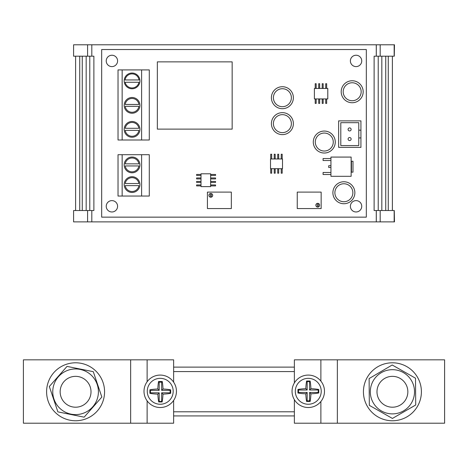 <?xml version="1.0" encoding="UTF-8"?>
<svg xmlns="http://www.w3.org/2000/svg" width="468" height="468" viewBox="0 0 468 468"><rect width="100%" height="100%" fill="white"/><g stroke="black" fill="none" stroke-linecap="round" stroke-linejoin="round"><path stroke-width="0.7" d="M308.266 404.253A12.958 12.958 0 0 0 321.06 393.36A12.958 12.958 0 0 0 308.266 378.343A12.958 12.958 0 0 0 295.308 391.301A12.958 12.958 0 0 0 308.266 404.253M160.226 404.253A12.958 12.958 0 0 0 173.055 389.481A12.958 12.958 0 0 0 160.226 378.343A12.958 12.958 0 0 0 147.268 391.301A12.958 12.958 0 0 0 160.226 404.253M308.266 407.523A16.222 16.222 0 0 0 324.488 391.301A16.222 16.222 0 0 0 308.266 375.079A16.222 16.222 0 0 0 292.044 391.301A16.222 16.222 0 0 0 308.266 407.523M160.226 407.523A16.222 16.222 0 0 0 176.448 391.301A16.222 16.222 0 0 0 160.226 375.079A16.222 16.222 0 0 0 144.004 391.301A16.222 16.222 0 0 0 160.226 407.523M392.418 407.207A15.426 15.426 0 0 0 407.844 391.78A15.426 15.426 0 0 0 392.418 376.348A15.426 15.426 0 0 0 376.986 391.78A15.426 15.426 0 0 0 392.418 407.207M392.418 413.882A22.101 22.101 0 0 0 414.519 391.78A22.101 22.101 0 0 0 392.418 369.673A22.101 22.101 0 0 0 370.311 391.78A22.101 22.101 0 0 0 392.418 413.882M392.418 418.439L415.719 404.984L415.502 378.202L392.202 364.993L369.112 378.571L369.328 405.352L392.418 418.439M75.582 407.207A15.426 15.426 0 0 0 91.014 391.78A15.426 15.426 0 0 0 75.582 376.348A15.426 15.426 0 0 0 60.156 391.78A15.426 15.426 0 0 0 75.582 407.207M75.582 368.954A22.827 22.827 0 0 1 98.409 391.78A22.827 22.827 0 0 1 75.582 414.601A22.827 22.827 0 0 1 52.761 391.78A22.827 22.827 0 0 1 75.582 368.954M57.886 411.881L49.327 386.504L67.023 366.397L93.284 371.674L101.843 397.051L84.146 417.158L58.482 412.004M363.431 391.78A28.981 28.981 0 0 0 392.418 420.761A28.981 28.981 0 0 0 421.399 391.78A28.981 28.981 0 0 0 392.418 362.794A28.981 28.981 0 0 0 363.431 391.78M46.601 391.78A28.981 28.981 0 0 0 75.582 420.761A28.981 28.981 0 0 0 104.569 391.78A28.981 28.981 0 0 0 75.582 362.794A28.981 28.981 0 0 0 46.601 391.78M294.372 399.672L294.372 423.207L444.6 423.207L444.6 359.839L320.884 359.839L320.884 381.098M320.884 359.839L294.372 359.839L294.372 382.923M147.116 381.742L147.116 359.839L173.628 359.839L173.628 382.157M411.103 407.698L415.719 404.984M147.116 359.839L23.4 359.839L23.4 423.207L173.628 423.207L173.628 400.438M294.372 415.923L173.628 415.923M173.628 411.787L294.372 411.787M147.116 400.854L147.116 423.207M320.884 401.497L320.884 423.207M337.352 359.839L337.352 423.207M130.648 359.839L130.648 423.207M173.628 367.128L294.372 367.128M294.372 371.58L173.628 371.58M67.023 366.397L66.62 366.859M93.284 371.674L92.682 371.557M101.843 397.051L101.65 396.472M158.547 381.525A19.791 5.786 90 0 0 157.833 388.99A19.773 5.78 180 0 0 149.889 389.803A19.498 5.704 90 0 0 149.9 393.348A19.867 5.809 0 0 0 157.856 394.15A19.791 5.786 90 0 0 158.705 401.948A19.41 5.674 0 0 0 162.139 401.936A19.855 5.803 -90 0 0 162.981 394.138A19.867 5.809 0 0 0 170.656 393.331A19.469 5.692 -90 0 0 170.668 389.821A19.773 5.78 180 0 0 162.999 389.007A19.855 5.803 -90 0 0 162.291 381.537A19.65 5.745 180 0 0 158.547 381.525L159.196 382.175L159.196 390.353L157.833 388.99M310.126 381.034A19.521 5.71 180 0 0 306.599 381.028A19.802 5.792 90 0 0 305.809 388.656A19.831 5.797 180 0 0 297.97 389.458A19.51 5.704 90 0 0 297.964 393.015A19.814 5.792 0 0 0 305.809 393.816A19.802 5.792 90 0 0 306.575 401.45A19.551 5.715 0 0 0 310.149 401.445A19.837 5.797 -90 0 0 310.916 393.81A19.814 5.792 0 0 0 318.737 392.985A19.463 5.692 -90 0 0 318.737 389.487A19.831 5.797 180 0 0 310.91 388.662A19.837 5.797 -90 0 0 310.126 381.034L309.57 381.59L307.16 381.59L306.599 381.028M307.16 381.59L307.16 390.008L298.52 390.008L298.52 392.465L307.16 392.465L307.16 400.865L309.57 400.865L309.57 392.465L318.217 392.465L318.217 390.008L309.57 390.008L309.57 381.59M309.57 390.008L310.91 388.662M318.217 390.008L318.737 389.487M318.217 392.465L318.737 392.985M309.57 392.465L310.916 393.81M309.57 400.865L310.149 401.445M307.16 400.865L306.575 401.45M307.16 392.465L305.809 393.816M298.52 392.465L297.964 393.015M298.52 390.008L297.97 389.458M307.16 390.008L305.809 388.656M159.196 390.353L150.439 390.353L150.439 392.81L159.196 392.81L159.196 401.45L161.653 401.45L161.653 392.81L170.136 392.81L170.136 390.353L161.653 390.353L161.653 382.175L159.196 382.175M161.653 382.175L162.291 381.537M161.653 390.353L162.999 389.007M170.136 390.353L170.668 389.821M170.136 392.81L170.656 393.331M161.653 392.81L162.981 394.138M161.653 401.45L162.139 401.936M159.196 401.45L158.705 401.948M159.196 392.81L157.856 394.15M150.439 392.81L149.9 393.348M150.439 390.353L149.889 389.803M352.182 82.76A8.991 8.991 0 0 0 343.19 91.751A8.991 8.991 0 0 0 352.182 100.737A8.991 8.991 0 0 0 361.167 91.751A8.991 8.991 0 0 0 352.182 82.76M343.875 183.754A8.991 8.991 0 0 0 334.883 192.746A8.991 8.991 0 0 0 343.875 201.731A8.991 8.991 0 0 0 352.866 192.746A8.991 8.991 0 0 0 343.875 183.754M324.283 133.052A8.991 8.991 0 0 0 315.292 142.044A8.991 8.991 0 0 0 324.283 151.029A8.991 8.991 0 0 0 333.269 142.044A8.991 8.991 0 0 0 324.283 133.052M282.391 114.648A8.991 8.991 0 0 0 273.4 123.634A8.991 8.991 0 0 0 282.391 132.625A8.991 8.991 0 0 0 291.377 123.634A8.991 8.991 0 0 0 282.391 114.648M282.391 88.721A8.991 8.991 0 0 0 273.4 97.713A8.991 8.991 0 0 0 282.391 106.698A8.991 8.991 0 0 0 291.377 97.713A8.991 8.991 0 0 0 282.391 88.721M282.391 108.699A10.986 10.986 0 0 0 293.377 97.713A10.986 10.986 0 0 0 282.391 86.72A10.986 10.986 0 0 0 271.399 97.713A10.986 10.986 0 0 0 282.391 108.699M282.391 134.62A10.986 10.986 0 0 0 293.377 123.634A10.986 10.986 0 0 0 282.391 112.648A10.986 10.986 0 0 0 271.399 123.634A10.986 10.986 0 0 0 282.391 134.62M324.283 153.03A10.986 10.986 0 0 0 335.269 142.044A10.986 10.986 0 0 0 324.283 131.058A10.986 10.986 0 0 0 313.291 142.044A10.986 10.986 0 0 0 324.283 153.03M343.875 203.732A10.986 10.986 0 0 0 354.861 192.746A10.986 10.986 0 0 0 343.875 181.754A10.986 10.986 0 0 0 332.888 192.746A10.986 10.986 0 0 0 343.875 203.732M352.182 102.738A10.986 10.986 0 0 0 363.168 91.751A10.986 10.986 0 0 0 352.182 80.759A10.986 10.986 0 0 0 341.195 91.751A10.986 10.986 0 0 0 352.182 102.738M210.793 197.221A1.872 1.872 0 0 0 211.413 193.576A1.872 1.872 0 0 0 210.325 193.536L210.325 197.163A1.872 1.872 0 0 0 210.793 197.221M317.269 203.399A1.872 1.872 0 0 1 319.609 205.212A1.872 1.872 0 0 1 317.269 207.026L317.269 203.399A1.872 1.872 0 0 0 317.269 207.026M349.608 140.57A1.521 1.521 0 0 0 351.129 139.049A1.521 1.521 0 0 0 349.608 137.528A1.521 1.521 0 0 0 348.087 139.049A1.521 1.521 0 0 0 349.608 140.57M349.608 130.946A1.521 1.521 0 0 0 351.129 129.425A1.521 1.521 0 0 0 349.608 127.904A1.521 1.521 0 0 0 348.087 129.425A1.521 1.521 0 0 0 349.608 130.946M132.052 177.676A6.915 6.915 0 0 0 125.219 183.526L138.885 183.526A6.915 6.915 0 0 0 132.052 177.676M132.052 122.441A6.915 6.915 0 0 0 125.219 128.291L138.885 128.291A6.915 6.915 0 0 0 132.052 122.441M132.052 98.461A6.909 6.909 0 0 0 125.202 104.463L138.902 104.463A6.909 6.909 0 0 0 132.052 98.461M132.052 158.003A6.915 6.915 0 0 0 125.219 163.853L138.885 163.853A6.915 6.915 0 0 0 132.052 158.003M132.052 73.88A7.032 7.032 0 0 0 125.085 79.952L139.019 79.952A7.032 7.032 0 0 0 132.052 73.88M132.052 73.037A7.874 7.874 0 0 0 124.178 80.911A7.874 7.874 0 0 0 132.052 88.78A7.874 7.874 0 0 0 139.92 80.911A7.874 7.874 0 0 0 132.052 73.037M132.052 97.496A7.874 7.874 0 0 0 124.178 105.37A7.874 7.874 0 0 0 132.052 113.238A7.874 7.874 0 0 0 139.92 105.37A7.874 7.874 0 0 0 132.052 97.496M132.052 121.487A7.874 7.874 0 0 0 124.178 129.355A7.874 7.874 0 0 0 132.052 137.229A7.874 7.874 0 0 0 139.92 129.355A7.874 7.874 0 0 0 132.052 121.487M132.052 157.043A7.874 7.874 0 0 0 124.178 164.917A7.874 7.874 0 0 0 132.052 172.791A7.874 7.874 0 0 0 139.92 164.917A7.874 7.874 0 0 0 132.052 157.043M132.052 176.723A7.874 7.874 0 0 0 124.178 184.591A7.874 7.874 0 0 0 132.052 192.465A7.874 7.874 0 0 0 139.92 184.591A7.874 7.874 0 0 0 132.052 176.723M111.91 200.614A5.68 5.68 0 0 0 106.23 206.294A5.68 5.68 0 0 0 111.91 211.975A5.68 5.68 0 0 0 117.591 206.294A5.68 5.68 0 0 0 111.91 200.614M356.06 55.242A5.68 5.68 0 0 0 350.38 60.922A5.68 5.68 0 0 0 356.06 66.602A5.68 5.68 0 0 0 361.741 60.922A5.68 5.68 0 0 0 356.06 55.242M356.06 200.614A5.68 5.68 0 0 0 350.38 206.294A5.68 5.68 0 0 0 356.06 211.975A5.68 5.68 0 0 0 361.741 206.294A5.68 5.68 0 0 0 356.06 200.614M111.91 55.242A5.68 5.68 0 0 0 106.23 60.922A5.68 5.68 0 0 0 111.91 66.602A5.68 5.68 0 0 0 117.591 60.922A5.68 5.68 0 0 0 111.91 55.242M376.272 221.885L376.272 210.524L394.278 210.524L394.477 221.885L73.599 221.885L73.599 210.524L87.58 210.524L87.58 221.885M394.278 56.201L376.272 56.201L376.272 44.793L394.477 44.793L394.278 56.201M376.301 56.201L376.301 44.793M380.18 56.201L380.18 44.793M394.161 56.201L394.161 44.793M330.935 157.078L330.935 176.307L351.135 176.307L351.135 157.078L330.935 157.078M210.325 193.536A1.872 1.872 0 0 0 210.325 197.163M327.793 88.452L314.397 88.452L314.397 98.929L327.793 98.929L327.793 88.452M282.508 158.98L270.522 158.98L270.522 168.696L282.508 168.696L282.508 158.98M201 173.798L201 186.621L210.647 186.621L210.647 173.798L201 173.798M157.347 61.864L157.347 129.115L232.163 129.115L232.163 61.864L157.347 61.864M122.154 69.913L149.292 69.913L149.292 139.996L118.03 139.996L118.03 69.913L122.154 69.913L122.154 139.996M141.611 69.913L141.611 139.996M366.321 217.146L101.679 217.146L101.679 49.526L366.321 49.526L366.321 217.146M91.81 221.885L91.81 210.524L93.881 210.524L93.881 56.201L91.81 56.201L91.81 44.793L376.272 44.793M376.272 210.524L374.119 210.524L374.119 56.201L376.272 56.201M91.81 56.201L73.599 56.201L73.599 44.793L91.81 44.793M91.81 210.524L87.58 210.524M392.389 56.201L392.389 210.524M388.27 56.201L388.27 210.524M385.737 56.201L385.737 210.524M381.824 56.201L381.824 210.524M378.226 56.201L378.226 210.524M89.774 56.201L89.774 210.524M86.176 56.201L86.176 210.524M82.263 56.201L82.263 210.524M79.73 56.201L79.73 210.524M75.611 56.201L75.611 210.524M118.03 154.703L118.03 196.045L149.292 196.045L149.292 154.703L118.03 154.703M122.154 196.045L122.154 154.703M141.611 154.703L141.611 196.045M125.149 82.274A7.032 7.032 0 0 0 138.949 82.274L125.149 82.274M125.208 106.324A6.909 6.909 0 0 0 138.891 106.324L125.208 106.324M125.213 130.379A6.915 6.915 0 0 0 138.891 130.379L125.213 130.379M125.213 165.941A6.915 6.915 0 0 0 138.891 165.941L125.213 165.941M125.213 185.615A6.915 6.915 0 0 0 138.891 185.615L125.213 185.615M360.927 130.18L360.927 120.867L338.639 120.867L338.639 147.373L360.927 147.373L360.927 130.18L358.769 130.18L358.769 122.68L340.798 122.68L340.798 145.583L358.769 145.583L358.769 137.931L360.927 137.931M358.769 137.931L358.769 130.18M201 184.959L196.601 184.959L196.601 185.913L201 185.913M210.828 184.959L210.828 185.913L215.561 185.913L215.561 184.959L210.828 184.959M282.186 173.207L282.186 168.808L281.227 168.808L281.227 173.207L282.186 173.207M201 181.455L196.601 181.455L196.601 182.409L201 182.409M210.828 182.409L215.561 182.409L215.561 181.455L210.828 181.455L210.828 182.409M201 177.951L196.601 177.951L196.601 178.911L201 178.911M210.828 178.911L215.561 178.911L215.561 177.951L210.828 177.951L210.828 178.911M201 174.447L196.601 174.447L196.601 175.406L201 175.406M210.828 175.406L215.561 175.406L215.561 174.447L210.828 174.447L210.828 175.406M282.186 158.98L282.186 154.247L281.227 154.247L281.227 158.98M278.682 173.207L278.682 168.808L277.729 168.808L277.729 173.207L278.682 173.207M278.682 158.98L278.682 154.247L277.729 154.247L277.729 158.98M275.178 168.808L274.225 168.808L274.225 173.207L275.178 173.207L275.178 168.808M275.178 158.98L275.178 154.247L274.225 154.247L274.225 158.98M271.68 173.207L271.68 168.808L270.72 168.808L270.72 173.207L271.68 173.207M271.68 158.98L271.68 154.247L270.72 154.247L270.72 158.98M326.67 99.017L325.716 99.017L325.716 103.41L326.67 103.41L326.67 99.017M326.67 88.452L326.67 83.713L325.716 83.713L325.716 88.452M323.166 99.017L322.212 99.017L322.212 103.41L323.166 103.41L323.166 99.017M323.166 88.452L323.166 83.713L322.212 83.713L322.212 88.452M319.667 103.41L319.667 99.017L318.708 99.017L318.708 103.41L319.667 103.41M319.667 88.452L319.667 83.713L318.708 83.713L318.708 88.452M316.163 103.41L316.163 99.017L315.204 99.017L315.204 103.41L316.163 103.41M316.163 88.452L316.163 83.713L315.204 83.713L315.204 88.452M297.244 192.102L297.244 208.564L321.153 208.564L321.153 192.102L297.244 192.102M207.418 192.102L207.418 208.564L231.332 208.564L231.332 192.102L207.418 192.102M318.357 206.985L318.357 203.445M211.413 197.116L211.413 193.576M330.935 172.481L323.09 172.481L323.09 174.517L330.935 174.517M330.935 158.535L323.09 158.535L323.09 160.518L330.935 160.518M330.935 165.725L328.723 165.725L328.723 167.497L330.935 167.497M351.462 161.249L351.462 172.16L352.995 172.16L352.995 161.249L351.462 161.249M87.58 56.201L87.58 44.793M376.301 210.524L376.301 221.885M380.18 210.524L380.18 221.885M394.161 210.524L394.161 221.885"/></g></svg>
